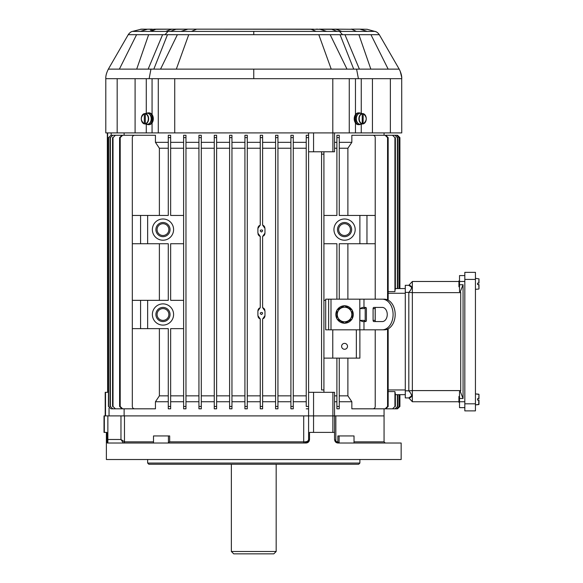 <?xml version="1.0" encoding="UTF-8"?>
<svg xmlns="http://www.w3.org/2000/svg" width="583" height="583" viewBox="0 0 583 583"><rect width="100%" height="100%" fill="white"/><g stroke="black" fill="none" stroke-linecap="round" stroke-linejoin="round"><path stroke-width="0.87" d="M478.978 398.677L478.978 394.421L478.978 398.677L477.564 398.677L478.978 398.677M477.564 400.098L478.978 400.098L478.978 404.354L478.978 400.098L477.564 400.098L478.978 400.098L477.564 400.098L477.564 398.677L478.76 398.677L477.564 398.677M458.93 402.336L459.521 402.336L458.93 402.336L458.93 396.44L459.521 396.44M475.436 279.417L475.436 272.341L464.826 272.341L464.826 410.884L475.436 410.884L475.436 279.417L464.826 279.417M464.826 410.884L475.436 410.884M478.978 284.54L478.978 288.804L478.978 284.54L477.564 284.54L478.978 284.54M477.564 283.127L478.978 283.127L477.564 283.127L477.564 284.54L478.76 284.54L477.564 284.54M464.826 281.48L459.521 281.48L459.521 284.752L463.062 284.752L463.062 398.473L459.521 398.473L459.521 407.641L464.826 407.641L459.521 407.641M464.826 401.745L412.356 401.745L412.356 390.588L460.701 390.588L460.701 292.637L412.356 292.637L412.356 390.588L408.821 390.836L408.821 292.382L405.28 292.382L405.28 285.313L408.821 285.313C412.502 285.801 412.502 288.162 408.821 292.382L412.356 292.637L412.356 281.48L459.521 281.48L459.521 275.584L464.826 275.584M460.701 292.637L460.3 291.646L459.521 291.646L459.521 284.752M460.3 291.646L463.062 284.752M460.701 390.588L460.3 391.579L463.062 398.473M412.356 281.48L408.821 285.313L411.715 287.397M405.28 292.382L405.28 397.912L408.821 397.912L411.715 395.821M460.3 391.579L459.521 391.579L459.521 398.473M405.28 390.836L408.821 390.836C412.502 395.063 412.502 397.424 408.821 397.912L412.356 401.745M478.978 283.127L478.978 278.863L478.978 283.127M459.521 280.889L458.93 280.889L458.93 286.785L459.521 286.785M382.259 329.818L384.343 329.818A15.326 10.837 -90 0 0 395.179 314.492A15.326 10.837 -90 0 0 384.343 299.166L382.259 299.166A15.326 10.837 90 0 1 393.095 314.492A15.326 10.837 90 0 1 382.259 329.818L325.693 329.818L325.693 299.166L328.644 299.166L328.644 329.818M382.259 299.166L328.644 299.166M359.886 308.596L362.473 307.416L365.577 307.416A1.181 0.831 -90 0 1 366.416 308.596L366.416 320.388A1.181 0.831 -90 0 1 365.577 321.568L362.473 321.568L359.886 320.388L359.886 308.596L364.2 308.596L365.045 307.416M376.006 321.568A1.181 0.831 90 0 1 375.168 320.388L373.084 320.388A1.181 0.831 -90 0 0 373.922 321.568L382.259 321.568A7.076 4.999 -90 0 0 387.258 314.492A7.076 4.999 -90 0 0 382.259 307.416L373.922 307.416A1.181 0.831 -90 0 0 373.084 308.596L375.168 308.596A1.181 0.831 90 0 1 376.006 307.416M373.084 320.388L373.084 308.596M365.045 321.568L364.2 320.388L359.886 320.388M375.168 320.388L375.168 308.596M365.191 321.568L365.191 307.416M336.894 318.646A8.716 8.716 0 0 1 336.894 310.338M337.134 309.93A8.716 8.716 0 0 1 344.32 305.776M344.793 305.776A8.716 8.716 0 0 1 351.986 309.93M352.227 310.338A8.716 8.716 0 0 1 352.227 318.646M351.986 319.054A8.716 8.716 0 0 1 344.793 323.208M344.32 323.208A8.716 8.716 0 0 1 337.134 319.054M344.56 323.339L336.894 318.916L336.894 310.069L344.56 305.645L352.227 310.069L352.227 318.916L344.56 323.339M351.841 314.492A7.28 7.28 0 0 0 342.673 307.46A7.28 7.28 0 0 0 338.257 318.136A7.28 7.28 0 0 0 351.841 314.492M183.616 408.821L185.97 408.821L183.616 408.821L183.616 135.271L185.97 135.271L185.97 137.624L183.616 137.624M183.616 406.817L183.616 137.012M170.644 401.745L183.616 401.745M159.385 215.448L159.385 148.242L155.442 142.347L155.442 135.271L134.68 135.271A2.361 2.361 0 0 0 132.319 137.624L132.319 406.46A2.361 2.361 0 0 0 134.68 408.821L155.442 408.821L155.442 401.745L168.283 401.745M109.043 408.064L109.043 415.898L124.128 415.898L124.128 408.821M124.128 415.898L308.596 415.898L308.596 135.271L306.235 135.271L306.235 137.624L306.235 135.271L308.596 135.271L308.596 132.909M308.596 406.46L306.235 406.46L306.235 137.624L308.596 137.624M293.271 406.861L293.271 401.745L306.235 401.745M293.271 408.821L290.91 408.821L290.91 406.46L290.91 408.821L293.271 408.821L293.271 135.271L290.91 135.271L290.91 137.624L290.91 135.271M277.938 401.745L290.91 401.745M275.584 408.821L277.938 408.821L277.938 406.46L275.584 406.46L275.584 408.821L275.584 135.271L275.584 137.624L277.938 137.624L277.938 135.271L275.584 135.271M262.612 401.745L275.584 401.745M260.251 408.821L262.612 408.821L262.612 406.46L260.251 406.46L260.251 408.821L260.251 319.01L257.897 315.673L257.897 310.958L260.251 307.62L260.251 236.472L257.897 233.134L257.897 228.419L260.251 225.082L260.251 135.271L260.251 137.624L262.612 137.624L262.612 135.271L260.251 135.271M247.287 401.745L260.251 401.745M244.926 406.46L247.287 406.46L247.287 408.821L244.926 408.821L244.926 135.271L247.287 135.271L247.287 137.624L244.926 137.624M231.954 401.745L244.926 401.745M229.6 406.46L231.954 406.46L231.954 408.821L229.6 408.821L229.6 135.271L231.954 135.271L231.954 137.624L229.6 137.624M216.628 401.745L229.6 401.745M214.267 408.821L214.267 406.46L216.628 406.46L216.628 408.821L214.267 408.821L216.628 408.821L216.628 137.624L214.267 137.624L214.267 135.271L216.628 135.271L216.628 137.624L216.628 135.271L214.267 135.271M201.295 401.745L214.267 401.745L214.267 406.861M198.941 408.821L198.941 406.46L201.295 406.46L201.295 408.821L198.941 408.821L201.295 408.821L201.295 137.624L198.941 137.624L198.941 135.271L201.295 135.271L201.295 137.624L201.295 135.271M185.97 401.745L198.941 401.745L198.941 406.839M183.616 406.46L185.97 406.46L185.97 408.821L185.97 135.271M185.97 395.85L198.941 395.85L198.941 148.242L185.97 148.242M170.644 395.85L183.616 395.85M170.644 148.242L183.616 148.242M359.886 215.448L366.962 215.448L366.962 243.745L359.886 243.745L359.886 215.448L339.255 215.448L339.255 135.271L336.894 135.271L336.894 137.624L339.255 137.624M323.922 215.448L336.894 215.448L336.894 137.624M336.894 299.166L336.894 243.745L323.922 243.745M325.693 300.34L323.922 300.34M333.082 329.818A2.361 2.361 0 0 0 332.769 330.998L332.769 358.122L323.922 358.122M359.886 329.818L359.886 358.122L356.351 358.122L356.351 330.998A2.361 2.361 0 0 0 356.038 329.818M339.255 299.166L339.255 243.745L359.886 243.745M344.56 218.982A10.611 10.611 0 0 1 353.75 234.905A10.611 10.611 0 0 1 335.371 234.905A10.611 10.611 0 0 1 344.56 218.982M344.56 222.524A7.076 7.076 0 0 1 350.689 233.134A7.076 7.076 0 0 1 338.431 233.134A7.076 7.076 0 0 1 344.56 222.524M344.56 223.704A5.896 5.896 0 0 1 349.669 232.544A5.896 5.896 0 0 1 339.452 232.544A5.896 5.896 0 0 1 344.56 223.704M336.894 406.46L336.894 408.821L339.255 408.821L339.255 406.46L336.894 406.46L336.894 358.122L356.351 358.122M339.255 406.46L339.255 358.122M162.978 307.416A7.076 7.076 0 0 1 169.106 318.026A7.076 7.076 0 0 1 156.849 318.026A7.076 7.076 0 0 1 162.978 307.416M162.978 308.596A5.896 5.896 0 0 1 168.086 317.444A5.896 5.896 0 0 1 157.869 317.444A5.896 5.896 0 0 1 162.978 308.596M183.616 215.448L170.644 215.448L170.644 137.624L168.283 137.624L168.283 135.271L170.644 135.271L170.644 137.624M168.283 406.46L170.644 406.46L170.644 408.821L168.283 408.821L168.283 328.644L147.652 328.644L147.652 300.34L168.283 300.34L168.283 243.745L147.652 243.745L147.652 215.448L168.283 215.448L168.283 137.624M170.644 406.46L170.644 328.644L183.616 328.644M183.616 243.745L170.644 243.745L170.644 300.34L183.616 300.34M162.978 218.982A10.611 10.611 0 0 1 172.167 234.905A10.611 10.611 0 0 1 153.788 234.905A10.611 10.611 0 0 1 162.978 218.982M162.978 303.881A10.611 10.611 0 0 1 172.167 319.797A10.611 10.611 0 0 1 153.788 319.797A10.611 10.611 0 0 1 162.978 303.881M347.883 243.745L347.883 299.166M339.255 148.242L347.883 148.242L347.883 215.448M334.54 148.242L336.894 148.242M155.442 401.745L159.385 395.85L159.385 328.644M159.385 395.85L168.283 395.85M159.385 300.34L159.385 243.745M308.596 406.839L308.596 392.315L323.922 392.315L323.922 151.777L321.568 151.777L321.568 154.138L321.568 151.777L313.559 151.777L313.559 132.909M143.979 135.271L122.029 135.271L119.595 137.624L120.207 137.624L122.649 135.271M143.979 408.821L122.649 408.821L120.207 406.46L120.207 137.624M387.564 329.125L387.564 406.46L385.123 408.821L364.12 408.821M385.123 135.271L387.564 137.624L388.169 137.624L385.735 135.271L364.12 135.271M387.564 137.624L387.564 299.859M347.883 148.242L351.841 142.347L351.841 135.271L372.858 135.271A2.361 2.361 0 0 1 375.219 137.624L375.219 299.166M347.883 358.122L347.883 395.85L351.841 401.745L351.841 408.821L372.858 408.821A2.361 2.361 0 0 0 375.219 406.46L375.219 329.818M263.487 225.541L262.612 225.082L262.612 137.624M262.612 406.46L262.612 319.01L264.974 315.673L264.974 310.958L262.612 307.62L262.612 236.472L264.974 233.134L264.974 228.419L262.612 225.082M261.68 314.463L261.432 314.492C257.467 312.284 265.09 311.475 261.68 314.463M261.68 231.932L261.432 231.954C257.467 229.753 265.09 228.937 261.68 231.932M339.255 395.85L347.883 395.85M339.255 401.745L351.841 401.745M334.54 401.745L336.894 401.745M304.158 443.014A1.181 0.452 90 0 1 303.707 441.834L303.707 415.898L384.059 415.898L334.54 415.898L334.54 392.315L323.922 392.315M399.843 394.669L399.843 406.46L397.489 408.821L399.909 406.46L399.909 394.669L405.28 394.669L395.376 394.669M395.376 288.556L405.28 288.556L399.909 288.556L399.909 137.624L397.548 135.271L384.059 135.271L384.059 132.909M395.106 290.101L395.216 289.569M394.931 137.624L392.527 135.271L394.931 137.624L394.931 291.624L388.169 291.624M388.169 391.594L394.931 391.594L395.012 392.483M395.376 406.46L395.376 394.195L394.931 391.594L394.931 406.46L392.527 408.821L394.931 406.46M395.106 393.124L395.216 393.656M262.612 148.242L275.584 148.242M264.835 227.45L264.624 226.889M264.325 226.379L263.939 225.92M263.487 236.02L263.939 235.634M264.325 235.175L264.624 234.665M264.835 234.104L264.974 233.134M264.835 309.988L264.624 309.427M264.325 308.917L263.939 308.458M263.487 308.079L262.612 307.62M263.487 318.551L263.939 318.172M264.325 317.713L264.624 317.203M264.835 316.642L264.974 315.673M262.612 395.85L275.584 395.85M216.628 148.242L229.6 148.242M216.628 395.85L229.6 395.85M323.922 389.954L321.568 389.954L321.568 154.138L323.922 154.138M293.271 148.242L306.235 148.242M293.271 395.85L306.235 395.85M201.295 395.85L214.267 395.85L214.267 148.242L201.295 148.242M334.54 395.85L336.894 395.85M277.938 148.242L290.91 148.242M277.938 395.85L290.91 395.85M247.287 148.242L260.251 148.242M247.287 395.85L260.251 395.85M258.029 316.642L258.24 317.203M258.546 317.713L258.925 318.172M259.384 318.551L260.251 319.01M259.384 308.072L258.932 308.458M258.546 308.91L258.24 309.427M258.029 309.981L257.897 310.958M258.029 234.104L258.24 234.665M258.546 235.175L258.925 235.634M259.384 236.02L260.251 236.472M259.384 225.534L258.932 225.92M258.546 226.379L258.24 226.889M258.029 227.45L257.897 228.419M231.954 148.242L244.926 148.242M231.954 395.85L244.926 395.85M159.385 148.242L168.283 148.242M108.416 392.315L105.202 392.315L105.202 415.898M231.954 408.821L231.954 135.271M247.287 408.821L247.287 135.271M125.739 408.821L110.981 408.821L108.613 406.46L108.613 137.624L110.981 135.271L108.613 137.624M108.613 406.46L110.981 408.821M108.416 406.46L108.416 137.624M125.739 135.271L110.981 135.271M293.271 406.46L290.91 406.46L290.91 137.624L293.271 137.624M306.235 142.347L293.271 142.347L293.271 137.005M129.608 408.821L112.759 408.821L110.376 406.46L110.376 137.624L112.759 135.271L110.376 137.624M110.376 406.46L112.759 408.821M110.049 406.46L110.049 137.624M129.608 135.271L112.759 135.271M120.207 406.46L119.595 406.46L122.029 408.821L122.649 408.821M119.595 406.46L119.595 137.624M135.577 408.821L115.419 408.821L113.015 406.46L113.015 137.624L115.419 135.271L113.015 137.624M113.015 406.46L115.419 408.821M112.555 406.46L112.555 137.624M135.577 135.271L115.419 135.271M198.941 406.46L198.941 137.624M198.941 137.005L198.941 148.242M308.596 137.005L308.596 151.777L313.559 151.777M306.235 408.821L308.596 408.821M214.267 406.46L214.267 137.624M214.267 137.005L214.267 148.242M277.938 406.46L277.938 137.624M107.702 392.315L107.702 151.777M107.636 392.315L107.323 132.909M392.527 408.821L372.894 408.821M395.376 137.624L395.376 289.03M392.527 135.271L372.894 135.271M397.548 135.271L399.843 137.624L399.843 288.556M397.489 135.271L383.782 135.271M397.366 137.624L394.983 135.271L397.366 137.624L397.366 288.556M394.983 135.271L378.389 135.271M397.679 137.624L397.679 288.556M398.998 137.624L396.637 135.271L398.998 137.624L398.998 288.556M396.637 135.271L381.96 135.271M399.187 137.624L399.187 288.556M397.489 408.821L383.782 408.821M397.548 408.821L384.059 408.821L384.059 441.834L354.027 441.834M397.679 394.669L397.679 406.46L394.983 408.821L378.389 408.821M397.366 394.669L397.366 406.46M394.983 408.821L397.679 406.46M399.187 394.669L399.187 406.46L396.637 408.821L381.96 408.821M398.998 394.669L398.998 406.46M396.637 408.821L399.187 406.46M388.169 137.624L388.169 300.15M388.169 328.834L388.169 406.46L387.564 406.46M385.123 408.821L385.735 408.821L388.169 406.46M375.219 320.781L375.219 308.21M375.219 215.448L366.962 215.448M375.219 243.745L366.962 243.745M332.769 358.122L336.894 358.122M132.319 215.448L147.652 215.448M147.652 243.745L140.576 243.745L140.576 215.448M132.319 243.745L140.576 243.745M132.319 300.34L147.652 300.34M147.652 328.644L140.576 328.644L140.576 300.34M132.319 328.644L140.576 328.644M162.978 222.524A7.076 7.076 0 0 1 169.106 233.134A7.076 7.076 0 0 1 156.849 233.134A7.076 7.076 0 0 1 162.978 222.524M162.978 223.704A5.896 5.896 0 0 1 168.086 232.544A5.896 5.896 0 0 1 157.869 232.544A5.896 5.896 0 0 1 162.978 223.704M344.56 343.38A2.944 2.944 0 0 1 347.111 347.803A2.944 2.944 0 0 1 342.01 347.803A2.944 2.944 0 0 1 344.56 343.38M321.568 151.777L334.54 151.777L334.54 132.909M108.416 151.777L107.644 151.777L107.644 132.909M334.54 142.347L336.894 142.347M124.128 135.271L124.128 132.909M231.954 142.347L244.926 142.347M247.287 142.347L260.251 142.347M170.644 142.347L183.616 142.347M155.442 142.347L168.283 142.347M216.628 142.347L229.6 142.347M201.295 142.347L214.267 142.347M262.612 142.347L275.584 142.347M277.938 142.347L290.91 142.347M185.97 142.347L198.941 142.347M339.255 142.347L351.841 142.347M276.174 551.489L231.364 551.489L233.725 553.85L273.813 553.85L276.174 551.489L276.174 464.236M308.596 415.898L308.596 439.48A3.534 3.534 0 0 1 305.062 443.014C307.241 442.592 308.371 441.754 308.436 440.515L305.062 443.014C307.438 442.745 308.611 441.564 308.596 439.48L309.522 439.48C309.289 441.637 308.159 442.818 306.119 443.014L107.308 443.014L106.944 432.404L104.022 432.404L104.022 415.898L303.707 415.898M335.699 442.096L338.074 443.014C336.085 442.956 334.904 441.776 334.54 439.48L335.844 441.309L337.317 441.834A1.181 0.758 -90 0 0 338.074 443.014L401.155 443.014L401.155 459.521L106.383 459.521L106.383 432.404M106.944 439.48L120.965 439.48L124.507 441.834A1.181 1.173 -90 0 1 123.341 443.014L123.304 442.985A1.181 1.159 135 0 0 124.471 441.819L124.471 415.898M305.062 441.834L305.062 443.014A3.534 3.534 0 0 0 308.596 439.48C308.385 440.908 307.205 441.695 305.062 441.834L169.675 441.834L167.911 443.014M339.627 443.014L337.317 441.834M309.522 439.48L309.522 432.404L334.54 432.404L334.54 439.48M359.886 459.521L359.886 463.062L147.652 463.062L147.652 459.521M359.886 463.062L358.705 464.236L148.825 464.236L147.652 463.062M153.511 443.014L153.511 435.938L169.675 435.938L169.675 441.834M337.863 441.834L337.863 435.938L354.027 435.938L354.027 443.014M334.54 432.404L334.54 415.898M120.965 415.898L120.965 439.48L123.304 442.985M335.342 441.717L335.844 442.227A1.181 0.627 129 0 1 335.844 441.309L335.844 415.898M363.078 123.917L363.231 113.845L362.225 113.503A5.305 3.753 90 0 0 362.058 113.474A5.305 3.753 90 0 0 361.227 113.503L362.225 113.845L362.225 123.683L361.227 124.026A5.305 3.753 90 0 0 362.058 124.048A5.305 3.753 90 0 0 362.225 124.026L363.231 123.683A4.97 3.513 90 0 0 366.241 118.764A4.97 3.513 90 0 0 363.231 113.845L363.078 113.605M360.753 113.321A5.495 3.884 90 0 0 360.564 113.291A5.495 3.884 90 0 0 356.337 118.764A5.495 3.884 90 0 0 360.564 124.237L362.058 124.048M362.225 124.026L362.225 123.683A4.97 3.513 90 0 1 359.215 118.764A4.97 3.513 90 0 1 362.225 113.845L362.225 113.503M150.006 122.722A4.628 3.272 -90 0 0 150.006 114.8M401.702 77.401L401.745 132.909L105.793 132.909L105.793 78.683L149.131 78.683L150.946 69.129L108.351 69.129C106.478 72.853 105.625 76.038 105.793 78.683L105.807 77.882M137.085 31.395L132.53 31.395C131.16 31.555 129.725 32.655 128.238 34.689L108.351 69.129M155.792 29.281L141.399 29.15L132.53 31.395L151.165 31.395L155.792 29.281L176.54 29.15L171.438 29.281L165.703 31.395L151.165 31.395M150.407 30.236L153.621 30.272M184.25 78.683L175.06 78.683M401.745 78.683L358.407 78.683L356.592 69.129L399.187 69.129C401.06 72.853 401.913 76.038 401.745 78.683M358.917 29.15L367.115 29.281L375.999 31.737M379.3 34.689L342.534 34.689L339.495 31.395L375.007 31.395C376.487 31.657 377.922 32.757 379.3 34.689L399.187 69.129M128.238 34.689L165.004 34.689L168.042 31.395L165.703 31.395M136.582 34.689L119.377 69.129M136.699 69.129L148.636 34.689M168.042 31.395L253.765 31.395L253.765 34.689L165.004 34.689M150.946 69.129L253.765 69.129L253.765 78.683L152.068 78.683L152.068 114.552M253.765 78.683L358.407 78.683M188.732 34.689L176.321 69.129M160.536 69.129L177.37 34.689M153.3 118.283L153.3 119.238M389.225 78.683L382.47 78.683M370.956 34.689L388.161 69.129M370.839 69.129L358.902 34.689M339.495 31.395L253.765 31.395M253.765 34.689L342.534 34.689M356.592 69.129L253.765 69.129M318.806 34.689L331.217 69.129M347.002 69.129L330.167 34.689M354.238 118.283L354.238 119.238M146.705 113.321A5.896 4.168 90 0 1 148.315 112.869A5.896 4.168 90 0 1 152.484 118.764A5.896 4.168 90 0 1 148.315 124.66A5.896 4.168 90 0 1 146.705 124.201M148.315 124.66L149.146 124.66A5.896 4.168 -90 0 0 153.314 118.764A5.896 4.168 -90 0 0 149.146 112.869L148.315 112.869M360.833 124.201A5.896 4.168 -90 0 1 359.223 124.66A5.896 4.168 -90 0 1 355.054 118.764A5.896 4.168 -90 0 1 359.223 112.869A5.896 4.168 -90 0 1 360.833 113.321M359.223 112.869L358.392 112.869A5.896 4.168 90 0 0 354.224 118.764A5.896 4.168 90 0 0 358.392 124.66L359.223 124.66M145.313 113.503L145.313 113.845A4.97 3.513 -90 0 1 148.322 118.764A4.97 3.513 -90 0 1 145.313 123.683L145.313 113.845L146.311 113.503A5.305 3.753 -90 0 0 145.48 113.474A5.305 3.753 -90 0 0 145.313 113.503L144.307 113.845L144.307 123.683L145.313 124.026A5.305 3.753 -90 0 0 145.48 124.048A5.305 3.753 -90 0 0 146.311 124.026L145.313 124.026M145.48 124.048L146.974 124.237A5.495 3.884 -90 0 0 151.172 119.377A5.495 3.884 -90 0 0 147.842 113.321A5.495 3.884 -90 0 0 146.974 113.291L145.48 113.474M144.46 113.605L144.307 113.845A4.97 3.513 -90 0 0 141.297 118.764A4.97 3.513 -90 0 0 144.307 123.683L144.46 123.917M357.532 114.8A4.628 3.272 90 0 0 355.965 118.371L356.351 118.371M356.344 119.056L355.965 119.151A4.628 3.272 90 0 0 357.532 122.722M356.359 118.276L355.965 118.371M478.76 394.181L475.436 393.897L478.978 394.421L478.76 398.677M478.76 400.098L478.76 404.595L475.436 404.879L478.978 404.354M464.826 403.808L475.436 403.808M478.978 288.804L478.76 284.54M478.76 283.127L478.978 278.863L475.436 278.339M363.974 307.416L363.974 299.166M363.974 329.818L363.974 321.568M359.806 329.818L359.806 299.166M330.998 329.818L330.998 299.166M405.28 293.271L388.169 293.271M388.169 389.954L405.28 389.954M313.559 392.315L313.545 432.404M332.886 415.898L332.886 392.315M105.516 392.315L105.516 415.898M332.886 132.909L332.886 151.777M107.644 139.986L107.644 151.777M111.171 132.909L111.171 135.271M153.511 441.834L124.507 441.834M168.436 442.898L168.436 435.938M339.102 442.898L339.102 435.938M332.871 432.404L332.871 415.898M104.335 432.404L104.335 415.898M107.862 443.014L107.862 415.898M363.092 113.612A5.203 3.68 -90 0 1 366.255 118.764A5.203 3.68 -90 0 1 363.092 123.917C367.275 120.477 367.275 117.045 363.085 113.605M362.072 123.917A5.203 3.68 -90 0 1 358.895 118.764A5.203 3.68 -90 0 1 362.072 113.605M117.176 78.683L117.176 132.909M390.362 78.683L390.362 132.909M146.282 124.15L146.282 132.909M152.068 122.969L152.068 132.909M146.282 78.683L146.282 113.372M152.068 78.683L149.131 78.683M148.14 69.129L162.584 34.689M151.915 29.15L140.423 29.281M147.222 29.281L140.321 31.395M135.096 78.683L135.096 132.909M170.447 31.395L175.869 29.281L188.426 29.15M153.825 69.129L167.489 34.689M174.732 78.683L174.732 132.909M332.806 78.683L332.806 132.909M196.996 29.157L311.125 29.281L316.11 31.395M196.413 29.281L191.428 31.395M180.934 31.395L187.464 29.281M158.277 78.683L158.277 132.909M355.47 122.969L355.47 132.909M361.256 124.15L361.256 132.909M355.47 78.683L355.47 114.552M361.256 78.683L361.256 113.372M341.835 31.395L336.099 29.281L330.998 29.15L351.746 29.281L335.393 29.15M359.398 69.129L344.954 34.689M359.507 29.157L367.115 29.281M360.316 29.281L367.217 31.395M356.373 31.395L351.746 29.281M372.442 78.683L372.442 132.909M337.091 31.395L331.669 29.281L311.125 29.281M353.713 69.129L340.049 34.689M326.604 31.395L320.074 29.281M349.261 78.683L349.261 132.909M145.466 113.605A5.203 3.68 90 0 1 148.643 118.764A5.203 3.68 90 0 1 145.466 123.917M144.446 123.917A5.203 3.68 90 0 1 141.283 118.764A5.203 3.68 90 0 1 144.446 113.612C140.263 117.045 140.263 120.477 144.453 123.917M478.76 289.037L475.436 289.328M231.364 551.489L231.364 464.236M384.059 441.834L385.239 443.014M362.058 113.474L360.564 113.291M130.76 32.131L130.279 32.444M128.734 33.938L128.435 34.368M106.419 73.771L106.317 74.179M106.23 74.544L106.15 74.923M106.106 75.171L106.04 75.542M105.836 77.371L105.814 77.736M154.393 29.15L155.348 29.15M156.04 29.15L172.145 29.15M189.169 29.15L190.182 29.15M190.86 29.15L191.501 29.15M194.11 29.15L194.795 29.15M195.567 29.15L310.513 29.15M400.178 71.09L401.694 77.284M310.841 29.15L311.402 29.15M311.971 29.15L313.421 29.15M316.03 29.15L317.167 29.15M317.356 29.15L317.793 29.15M197.025 29.15L176.54 29.15M359.463 29.15L351.17 29.15M319.265 29.15L330.998 29.15"/></g></svg>
